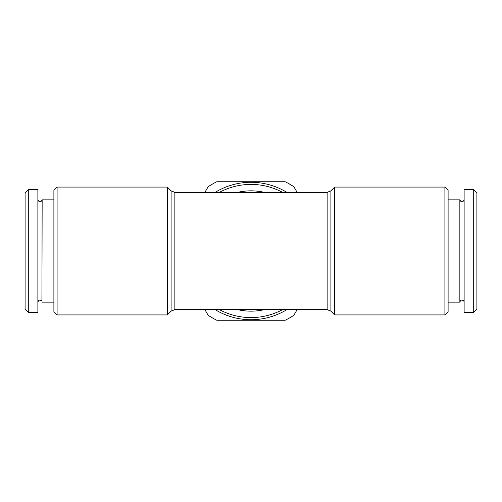 <?xml version="1.0" encoding="UTF-8"?>
<svg xmlns="http://www.w3.org/2000/svg" width="502" height="502" viewBox="0 0 502 502"><rect width="100%" height="100%" fill="white"/><g stroke="black" fill="none" stroke-linecap="round" stroke-linejoin="round"><path stroke-width="0.75" d="M204.866 192.404L208.129 186.744A77.245 77.245 0 0 1 216.789 181.749L285.211 181.749A77.245 77.245 0 0 1 293.871 186.744L297.134 192.404M215.101 192.404A68.718 68.718 0 0 1 286.899 192.404M286.899 309.596A68.718 68.718 0 0 1 215.101 309.596M297.134 309.596L293.871 315.256A77.245 77.245 0 0 1 285.211 320.251L216.789 320.251A77.245 77.245 0 0 1 208.129 315.256L204.866 309.596M171.094 311.158L171.094 190.842L167.323 187.077L167.323 314.923L171.094 311.158L174.859 309.596L327.141 309.596L330.906 311.158L330.906 190.842L334.677 187.077L334.677 314.923L444.91 314.923L444.91 187.077L448.104 190.271L448.104 311.729L444.91 314.923M448.104 302.141L459.851 302.141L459.851 199.859C461.275 202.607 462.693 202.607 464.118 199.859M53.896 199.859L42.149 199.859C40.725 202.607 39.307 202.607 37.882 199.859M42.149 199.859L41.923 301.194C40.091 299.424 38.742 299.738 37.882 302.141M25.1 192.931L25.1 309.069L28.294 312.263L28.294 189.737L25.1 192.931M167.323 314.923L57.09 314.923L57.09 187.077L167.323 187.077M448.104 199.859L459.851 199.859M57.09 314.923L53.896 311.729L53.896 190.271L57.09 187.077M464.118 312.263L464.118 189.737L473.706 189.737L473.706 312.263L464.118 312.263M219.374 192.404A66.59 66.59 0 0 1 282.626 192.404M282.626 309.596A66.59 66.59 0 0 1 219.374 309.596M473.706 312.263L476.9 309.069L476.9 192.931L473.706 189.737M28.294 189.737L37.882 189.737L37.882 312.263L28.294 312.263M174.859 309.596L174.859 192.404L327.141 192.404L327.141 309.596M237.39 192.404A60.158 60.158 0 0 1 264.61 192.404M264.61 309.596A60.158 60.158 0 0 1 237.39 309.596M459.851 302.141C460.71 299.738 462.06 299.424 463.892 301.194L464.118 302.141M330.906 190.842L327.141 192.404M330.906 311.158L334.677 314.923M334.677 187.077L444.91 187.077M174.859 192.404L171.094 190.842M53.896 302.141L42.149 302.141"/></g></svg>
